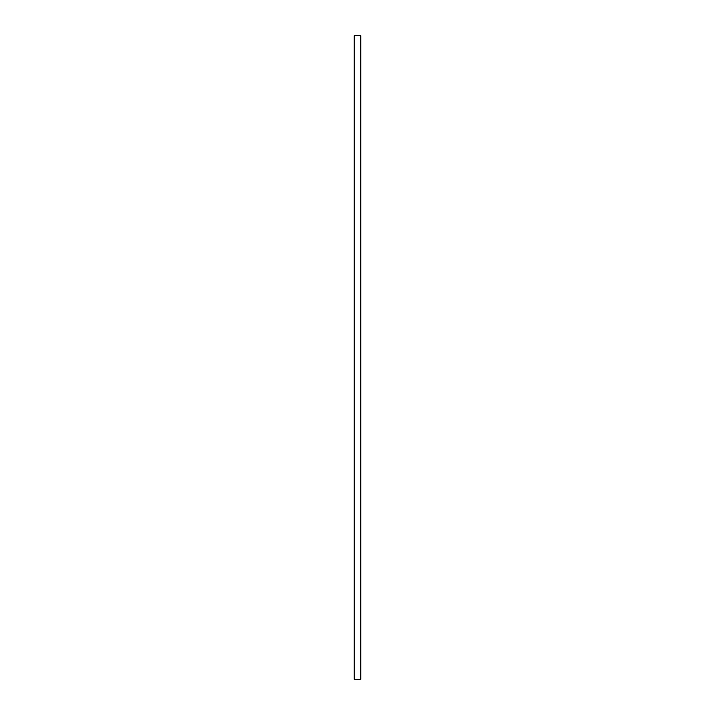 <?xml version="1.0" encoding="UTF-8"?>
<svg xmlns="http://www.w3.org/2000/svg" width="715" height="715" viewBox="0 0 715 715"><rect width="100%" height="100%" fill="white"/><g stroke="black" fill="none" stroke-linecap="round" stroke-linejoin="round"><path stroke-width="1.07" d="M360.718 35.75L354.282 35.75L354.282 679.25L360.718 679.25L360.718 35.75"/></g></svg>
